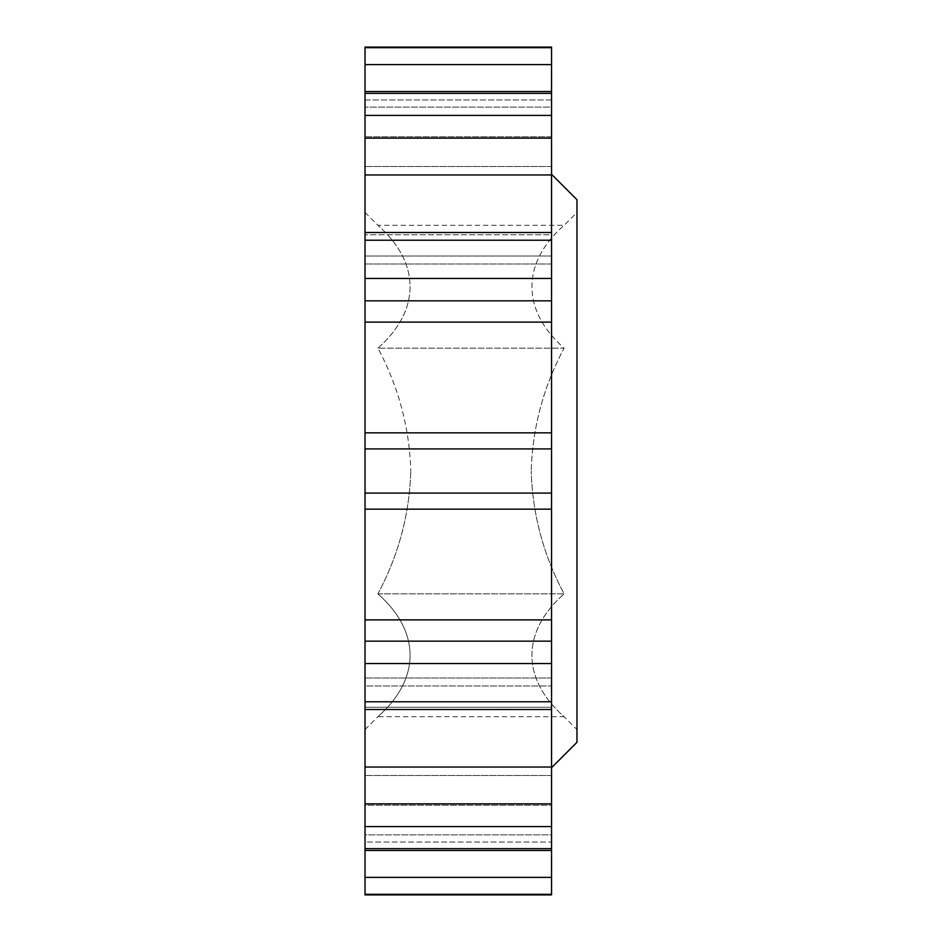 <?xml version="1.0" encoding="UTF-8"?>
<svg xmlns="http://www.w3.org/2000/svg" width="942" height="942" viewBox="0 0 942 942"><rect width="100%" height="100%" fill="white"/><g stroke="black" fill="none" stroke-linecap="round" stroke-linejoin="round"><path stroke-width="0.71" stroke-dasharray="4.71 3.53" d="M377.883 348.14C420.438 310.766 421.156 263.371 377.883 225.279C420.438 262.653 421.156 310.059 377.883 348.14C398.525 386.703 409.499 427.656 410.806 471C409.487 427.562 398.513 386.609 377.883 348.14L564.117 348.14C521.562 310.766 520.844 263.371 564.117 225.279C521.562 262.653 520.844 310.059 564.117 348.14C543.475 386.703 532.501 427.656 531.194 471C532.513 427.562 543.487 386.609 564.117 348.14L377.883 348.14M365.025 471L365.025 212.421L365.025 509.151L551.541 509.151L365.025 509.151L551.541 509.151L551.541 471L551.541 767.73L551.541 432.849L365.025 432.849L551.541 432.849L365.025 432.849L365.025 729.579L365.025 471M576.975 742.296L576.975 199.704M365.025 138.133L551.541 138.133L551.541 91.504L365.025 91.504L365.025 263.984L365.025 232.497L365.025 256.024L551.541 256.024L551.541 263.984L551.541 256.024L365.025 256.024L365.025 232.497L365.025 432.849M365.025 300.839L551.541 300.839L551.541 174.965L365.025 174.965M551.541 894.9L551.541 509.151M551.541 641.161L365.025 641.161L365.025 767.035L551.541 767.035M551.541 803.867L365.025 803.867L365.025 850.496L365.025 775.513L365.025 834.859L551.541 834.859L551.541 775.513L551.541 834.859L365.025 834.859L365.025 894.9M551.541 234.77L551.541 256.024L551.541 232.497L551.541 234.77L365.025 234.77L551.541 234.77M365.025 707.23L365.025 685.976L551.541 685.976L551.541 678.016L551.541 685.976L365.025 685.976L365.025 709.503L365.025 707.23L551.541 707.23L551.541 685.976L551.541 707.23L365.025 707.23M365.025 842.018L365.025 775.513L365.025 805.186L551.541 805.186L551.541 775.513L551.541 805.186L365.025 805.186L365.025 850.496L365.025 842.018L551.541 842.018L551.541 805.186L551.541 842.018L365.025 842.018M365.025 803.867L365.025 767.035M365.025 641.161L365.025 619.895L551.541 619.895M551.541 300.839L551.541 322.105L365.025 322.105M551.541 138.133L551.541 174.965M551.541 91.504L551.541 99.982L365.025 99.982L365.025 166.487L365.025 107.141L365.025 166.487L365.025 136.814L551.541 136.814L551.541 166.487L551.541 107.141L551.541 166.487L551.541 136.814L365.025 136.814L365.025 99.982L551.541 99.982L551.541 136.814L551.541 91.504L551.541 107.141L365.025 107.141L551.541 107.141L551.541 47.1M365.025 47.1L365.025 91.504M551.541 471L551.541 174.27L551.541 471M551.541 432.849L551.541 322.105M365.025 509.151L365.025 619.895M365.025 729.579L377.883 716.721C420.438 679.347 421.156 631.941 377.883 593.86C420.438 631.234 421.156 678.629 377.883 716.721L564.117 716.721C521.562 679.347 520.844 631.941 564.117 593.86C521.562 631.234 520.844 678.629 564.117 716.721L576.975 729.579M377.883 593.86L564.117 593.86C543.475 555.297 532.501 514.344 531.194 471C532.513 514.438 543.487 555.391 564.117 593.86L377.883 593.86C398.525 555.297 409.499 514.344 410.806 471C409.487 514.438 398.513 555.391 377.883 593.86M365.025 212.421L377.883 225.279L564.117 225.279L576.975 212.421M551.541 115.43L365.025 115.43M551.541 278.455L365.025 278.455M365.025 448.922L551.541 448.922M365.025 894.323L551.541 894.323M551.541 877.391L365.025 877.391M551.541 848.648L365.025 848.648M365.025 826.57L551.541 826.57M551.541 701.778L365.025 701.778M365.025 663.545L551.541 663.545M551.541 493.078L365.025 493.078M365.025 240.222L551.541 240.222M365.025 93.352L551.541 93.352M365.025 64.609L551.541 64.609M551.541 47.677L365.025 47.677M551.541 263.984L365.025 263.984L551.541 263.984M551.541 850.496L365.025 850.496M551.541 709.503L365.025 709.503M551.541 232.497L365.025 232.497M551.541 678.016L365.025 678.016L551.541 678.016M551.541 775.513L365.025 775.513L551.541 775.513M551.541 166.487L365.025 166.487L551.541 166.487"/><path stroke-width="1.41" d="M551.541 174.27L576.975 199.704L576.975 742.296L551.541 767.73M365.025 877.391L551.541 877.391L551.541 894.9L365.025 894.9L365.025 322.105L551.541 322.105L551.541 509.151L365.025 509.151M365.025 641.161L551.541 641.161L551.541 767.035L365.025 767.035M551.541 509.151L551.541 619.895L365.025 619.895M551.541 300.839L365.025 300.839L365.025 174.965L551.541 174.965L551.541 322.105M551.541 115.43L551.541 93.352L365.025 93.352L365.025 115.43L551.541 115.43L551.541 174.965M551.541 138.133L365.025 138.133L365.025 174.965M365.025 300.839L365.025 322.105M365.025 432.849L551.541 432.849M551.541 641.161L551.541 619.895M365.025 803.867L551.541 803.867L551.541 767.035M551.541 803.867L551.541 850.496L365.025 850.496M551.541 877.391L551.541 850.496M551.541 64.609L365.025 64.609L365.025 47.1L551.541 47.1L551.541 93.352M365.025 64.609L365.025 93.352M365.025 138.133L365.025 115.43M551.541 240.222L365.025 240.222M365.025 278.455L551.541 278.455M551.541 448.922L365.025 448.922M365.025 493.078L551.541 493.078M551.541 663.545L365.025 663.545M365.025 701.778L551.541 701.778M551.541 826.57L365.025 826.57M365.025 848.648L551.541 848.648M551.541 894.323L365.025 894.323M365.025 47.677L551.541 47.677M551.541 91.504L365.025 91.504M551.541 232.497L365.025 232.497M551.541 709.503L365.025 709.503"/></g></svg>
